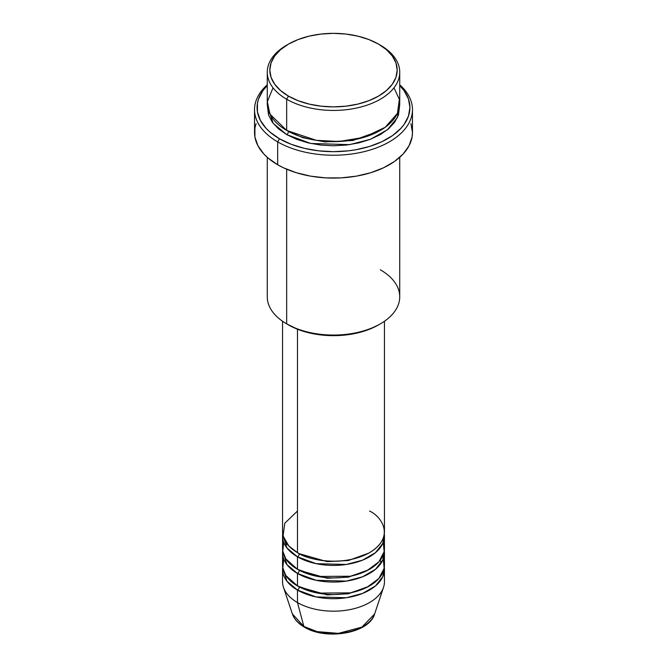 <?xml version="1.0" encoding="UTF-8"?>
<svg xmlns="http://www.w3.org/2000/svg" width="667" height="667" viewBox="0 0 667 667"><rect width="100%" height="100%" fill="white"/><g stroke="black" fill="none" stroke-linecap="round" stroke-linejoin="round"><path stroke-width="1" d="M374.637 613.923L361.906 627.122L338.427 633.358L317.192 631.624L303.877 626.446A2.551 1.467 120 0 0 304.344 627.113A2.551 1.467 -60 0 1 303.877 626.446A41.896 24.187 0 0 0 345.773 632.466A41.896 24.187 0 0 0 374.637 613.923C369.301 633.417 326.063 640.645 304.344 627.105C298.224 623.57 294.23 619.176 292.363 613.923A41.896 24.187 0 0 0 303.877 626.446L297.474 602.559L303.877 626.446L292.363 613.923L283.475 587.335A50.942 29.415 180 0 0 297.474 602.559A50.942 29.415 0 0 0 352.993 608.938A50.942 29.415 0 0 0 384.442 581.766L384.442 569.284A50.942 29.415 180 0 1 352.993 596.456A50.942 29.415 180 0 1 297.474 590.087L286.943 581.224L282.683 567.208A50.942 29.415 180 0 0 282.558 569.284L282.558 581.766A50.942 29.415 0 0 0 297.474 602.559L297.474 590.087L297.474 602.559A50.942 29.415 180 0 0 348.432 609.888A50.942 29.415 180 0 0 383.525 587.335L374.637 613.923M297.474 511.047L284.759 523.287L283.066 536.01L288.828 545.99L297.474 552.643A50.942 29.415 0 0 0 352.993 559.021A50.942 29.415 0 0 0 384.442 531.849L384.442 321.252M384.442 536.01A50.942 29.415 180 0 0 384.317 533.925L382.858 543.288L375.504 552.651L362.531 560.18L346.331 564.474L316.15 563.665L297.474 556.803A2.551 1.467 120 0 0 299.275 553.685L298.399 553.168L299.275 553.685A2.551 1.467 -60 0 1 297.474 556.803L286.943 547.949L282.683 533.925A50.942 29.415 180 0 0 282.558 536.01L282.558 548.482A50.942 29.415 0 0 0 297.474 569.284A50.942 29.415 0 0 0 352.993 575.663A50.942 29.415 0 0 0 384.442 548.482L384.442 536.01A50.942 29.415 180 0 1 352.993 563.181A50.942 29.415 180 0 1 297.474 556.803L297.474 569.284L297.474 556.803A50.942 29.415 180 0 1 282.558 536.01M283.717 542.246L282.783 551.242L285.876 558.929L297.474 569.284L317.7 576.446L350.425 576.23L367 570.644L378.931 561.789L384.15 551.642L383.283 542.246M299.275 570.277A2.551 1.467 -60 0 1 299.275 570.327L298.399 569.801L299.275 570.327A2.551 1.467 -60 0 1 297.474 573.445L286.943 564.59L282.683 550.567A50.942 29.415 180 0 0 282.558 552.643L282.558 565.124A50.942 29.415 0 0 0 297.474 585.926A50.942 29.415 0 0 0 352.993 592.296A50.942 29.415 0 0 0 384.442 565.124L384.442 552.643A50.942 29.415 180 0 1 352.993 579.823A50.942 29.415 180 0 1 297.474 573.445L297.474 585.926L297.474 573.445A50.942 29.415 180 0 1 282.558 552.643M286.693 543.463L285.701 546.181M283.717 558.888L282.783 567.884L285.876 575.571L297.474 585.926L317.7 593.088L350.425 592.863L367 587.285L378.931 578.431L384.15 568.284L383.283 558.888M384.442 569.284A50.942 29.415 180 0 0 384.317 567.208L382.858 576.563L375.504 585.926L362.531 593.455L346.331 597.749L316.15 596.94L297.474 590.087A2.551 1.467 120 0 0 299.275 586.96L298.399 586.443L299.275 586.96A2.551 1.467 -60 0 1 297.474 590.087A50.942 29.415 180 0 1 282.558 569.284M273.028 87.794L267.334 101.701L269.927 114.115L286.668 130.432L286.668 99.233L288.469 96.115A63.682 36.768 180 0 1 288.469 44.122A63.682 36.768 180 0 1 378.531 44.122L368.876 39.545L357.871 36.151L345.923 34.059L333.5 33.35L321.077 34.059L309.129 36.151L298.124 39.545L288.469 44.122L280.549 49.691L274.662 56.045L271.044 62.94L269.818 70.118L271.044 77.289L274.662 84.184L280.549 90.545L288.469 96.115L298.124 100.684L309.129 104.085L321.077 106.178L333.5 106.887L345.923 106.178L357.871 104.085L368.876 100.684L378.531 96.115L386.451 90.545L392.338 84.184L395.956 77.289L397.182 70.118L395.956 62.94L392.338 56.045L386.451 49.691L378.531 44.122A63.682 36.768 180 0 1 378.531 96.115A63.682 36.768 180 0 1 288.469 96.115L286.668 99.233A66.233 38.236 0 0 0 380.332 99.233A66.233 38.236 0 0 0 380.332 45.156L380.332 45.156A66.233 38.236 180 0 1 399.733 72.194A66.233 38.236 180 0 1 358.846 107.52A66.233 38.236 180 0 1 286.668 99.233L286.668 130.432A66.233 38.236 0 0 0 358.846 138.719A66.233 38.236 0 0 0 399.733 103.393L399.733 72.194M380.332 269.785A66.233 38.236 180 0 1 380.332 323.862A66.233 38.236 180 0 1 286.668 323.862L288.469 324.904A63.682 36.768 0 0 0 378.531 324.896L368.876 329.473L357.871 332.866L345.923 334.959L333.5 335.668L321.077 334.959L309.129 332.866L298.124 329.473L286.668 323.862A66.233 38.236 0 0 0 358.846 332.149A66.233 38.236 0 0 0 399.733 296.823L399.733 157.337M277.664 141.871A78.964 45.589 0 0 0 383.192 145.064A78.964 45.589 0 0 0 399.733 84.809A78.964 45.589 180 0 1 412.464 109.638A78.964 45.589 180 0 1 363.715 151.751A78.964 45.589 180 0 1 277.664 141.871L277.664 164.749A78.964 45.589 0 0 0 363.715 174.629A78.964 45.589 0 0 0 412.464 132.516L412.089 136.985L409.063 145.748L403.143 154.002L394.539 161.439L383.592 167.759L370.727 172.72L356.42 176.138L341.237 177.881L325.763 177.881L310.58 176.138L296.273 172.72L283.408 167.759L277.664 164.749L277.664 141.871A78.964 45.589 180 0 1 254.536 109.638A78.964 45.589 180 0 1 267.267 84.809A78.964 45.589 0 0 0 277.664 141.871L279.465 138.753L277.664 141.871M399.733 85.543A76.422 44.122 180 0 1 379.982 142.571A76.422 44.122 180 0 1 279.465 138.753L291.045 144.239L304.252 148.316L318.593 150.825L333.5 151.676L348.407 150.825L355.686 149.775L369.526 146.465L381.983 141.662L392.571 135.543L400.892 128.356L404.102 124.437L408.454 116.158L409.922 107.554L408.454 98.949L404.102 90.67L399.733 85.543M288.469 131.474L287.585 130.949L288.469 131.474A2.551 1.467 -60 0 1 286.668 134.592L273.145 123.295L267.367 105.478L268.543 115.016L272.311 122.186L278.431 128.798L286.668 134.592A2.551 1.467 120 0 0 288.469 131.474L303.06 137.769L324.996 141.913L352.893 140.495L379.415 130.949L352.893 140.495L324.996 141.913L303.06 137.769L288.469 131.474M297.474 329.223L297.474 552.643L297.474 329.223M286.668 169.218L286.668 323.862L286.668 169.218M299.275 570.327L327.155 578.264L348.441 577.147L368.601 569.801L348.441 577.147L327.155 578.264L299.275 570.327A2.551 1.467 120 0 1 297.474 573.445L316.15 580.298L346.331 581.115L362.531 576.813L375.504 569.293L382.858 559.921L384.317 550.567A50.942 29.415 180 0 1 384.442 552.643M318.409 631.916L325.804 633.216L333.5 633.65L341.196 633.216L348.591 631.916M288.469 44.122L286.668 45.156A66.233 38.236 0 0 0 286.668 99.233A66.233 38.236 180 0 1 267.267 72.194A66.233 38.236 180 0 1 287.585 44.639M267.267 72.194L267.267 103.393A66.233 38.236 0 0 0 286.668 130.432L316.3 140.32L338.928 141.504L363.857 137.377L385.201 127.297L397.415 113.415L399.366 99.383L393.972 87.794M267.267 85.543L262.898 90.67L258.546 98.949L257.445 103.227L257.445 111.881L260.372 120.36L266.108 128.356L269.96 132.066L279.465 138.753A76.422 44.122 180 0 1 267.267 85.543M399.633 105.469L398.457 115.016L394.689 122.186L388.569 128.798L380.332 134.592L370.293 139.345L358.846 142.88L346.423 145.056L333.5 145.79L320.577 145.056L308.154 142.88L296.707 139.345L286.668 134.592L310.73 143.463L349.591 144.647L370.569 139.245L387.552 129.648L397.399 117.609L399.633 105.478M254.536 109.638L254.536 132.516A78.964 45.589 0 0 0 277.664 164.749L267.842 157.846L263.857 154.002L257.937 145.748L254.911 136.985L254.911 128.047L256.053 123.62M410.947 123.62L412.464 132.516L412.464 109.638M267.267 157.337L267.267 296.823A66.233 38.236 0 0 0 286.668 323.862L286.668 323.862M282.558 321.252L282.558 531.849A50.942 29.415 0 0 0 297.474 552.643C306.562 559.563 342.371 567.759 369.526 552.643C395.698 536.968 381.507 516.3 369.526 511.047M299.275 586.96L327.155 594.906L348.441 593.78L368.601 586.443L348.441 593.78L327.155 594.906L299.275 586.96M299.275 553.685L327.155 561.631L348.441 560.505L368.601 553.168L348.441 560.505L327.155 561.631L299.275 553.685M380.332 323.862L378.531 324.896M381.249 562.898L380.198 560.247"/></g></svg>
